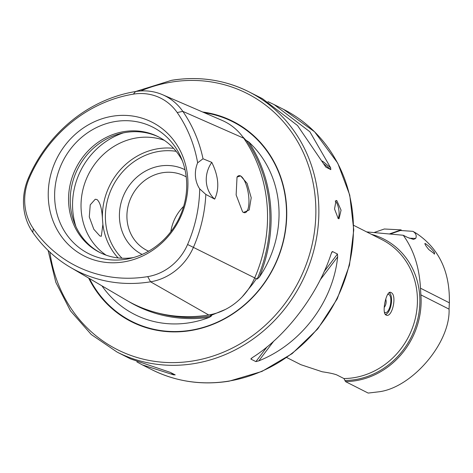 <?xml version="1.0" encoding="UTF-8"?>
<svg xmlns="http://www.w3.org/2000/svg" width="473" height="473" viewBox="0 0 473 473"><rect width="100%" height="100%" fill="white"/><g stroke="black" fill="none" stroke-linecap="round" stroke-linejoin="round"><path stroke-width="0.71" d="M70.365 267.334L126.226 300.089A143.881 131.346 -63.1 0 0 208.711 314.977A60.065 54.833 -63.1 0 0 254.699 277.893A143.881 131.346 -63.1 0 0 243.701 138.187A60.065 54.833 -63.1 0 0 222.062 120.379L162.6 94.73A56.074 51.19 -63.1 0 0 135.585 91.531A139.89 127.704 -63.1 0 0 28.481 177.895A56.074 51.19 116.9 0 0 32.767 232.344A139.89 127.704 -63.1 0 0 70.365 267.334A139.89 127.704 -63.1 0 0 150.562 281.807A56.074 51.19 -63.1 0 0 193.492 247.184A139.89 127.704 -63.1 0 0 205.82 194.433L199.701 188.898A27.783 25.365 -63.1 0 1 197.643 162.801A135.881 124.044 -63.1 0 0 177.204 112.55A52.065 47.531 -63.1 0 0 133.362 94.139A135.881 124.044 -63.1 0 0 29.326 178.031L28.481 177.895M128.508 301.396A144.094 131.541 -63.1 0 0 209.527 317.282L211.573 315.84L210.852 315.686L211.52 315.148M209.864 314.776L210.982 315.414L225.385 309.46M242.164 296.867L252.706 283.989L256.384 278.804L256.951 278.514L257.188 279.058L259.322 277.131A144.094 131.541 -63.1 0 0 248.68 141.894A104.379 95.286 116.9 0 1 259.322 277.131M248.68 141.894L246.078 140.392L242.548 136.585M246.078 140.392L244.571 139.452M420.887 294.868A76.407 69.756 116.9 0 1 355.802 380.7A76.407 69.756 116.9 0 1 345.515 381.605L368.171 393.075L377.939 391.91C411.421 388.522 450.538 343.002 449.06 309.141L449.35 302.809C450.036 271.744 439.05 248.591 416.394 233.349L412.935 231.344C415.95 233.295 416.867 235.66 415.684 238.439L413.497 239.409L407.519 237.416L403.25 235.258C413.609 249.567 419.35 267.21 420.473 288.187L420.887 294.868L449.06 309.141M385.992 315.012C381.303 313.114 386.553 289.251 390.952 292.539C397.444 294.75 392.176 318.613 385.992 315.012L386.53 315.189M390.438 292.367L390.952 292.539M425.328 243.583C424.305 243.429 425.458 245.422 428.792 249.549L434.581 253.906L434.344 252.363C431.134 248.295 428.13 245.369 425.328 243.583L424.884 243.441M336.823 200.611L336.049 200.463L334.541 208.965L338.236 218.597L339.046 218.739L341.063 210.16L336.823 200.611M240.621 175.879L237.026 177.073L236.139 194.947L242.596 211.851L243.5 212.46L249.188 209.971L251.21 197.726L247.107 183.376L240.621 175.879M242.596 211.851L242.566 211.827A18.754 6.368 80.7 0 0 243.418 212.395A18.754 6.368 80.7 0 0 245.026 212.69A18.754 6.368 80.7 0 0 248.591 195.408A18.754 6.368 80.7 0 0 240.556 175.974A18.754 6.368 80.7 0 0 238.948 175.678A18.754 6.368 80.7 0 0 236.961 177.18M99.856 235.95L93.82 229.263L89.285 216.941L90.237 204.833L95.233 199.257L96.989 199.529C100.081 202.213 101.89 208.611 102.434 218.715L102.883 224.421L101.311 236.269L99.856 235.95M209.527 317.282A104.379 95.286 116.9 0 1 189.809 322.704A104.379 95.286 116.9 0 1 101.961 285.863M88.652 278.059A112.302 102.517 -63.1 0 0 190.749 330.568A112.302 102.517 -63.1 0 0 286.585 219.75A112.302 102.517 -63.1 0 0 202.615 111.995M186.226 176.92A41.677 38.047 -63.1 0 0 184.559 176.015A41.677 38.047 -63.1 0 0 162.541 172.728A41.677 38.047 -63.1 0 0 127.781 207.535A41.677 38.047 -63.1 0 0 146.896 250.383A41.677 38.047 -63.1 0 0 148.611 251.193M185.014 169.76A47.466 43.333 -63.1 0 0 159.992 166.041A47.466 43.333 -63.1 0 0 120.408 205.649A47.466 43.333 -63.1 0 0 142.125 254.45M164.255 140.292A64.831 59.184 -63.1 0 0 136.455 137.933A64.831 59.184 -63.1 0 0 83.236 188.349A64.831 59.184 -63.1 0 0 106.082 255.154M159.058 137.158A64.831 59.184 -63.1 0 0 125.658 132.464A64.831 59.184 -63.1 0 0 71.689 186.102A64.831 59.184 -63.1 0 0 100.483 252.819M182.401 160.909A64.831 59.184 -63.1 0 0 158.219 136.727A64.831 59.184 -63.1 0 0 123.973 131.612A64.831 59.184 -63.1 0 0 69.903 185.753A64.831 59.184 -63.1 0 0 99.637 252.399A64.831 59.184 -63.1 0 0 133.439 257.584M126.084 259.234A70.915 64.736 -63.1 0 0 129.62 258.548A70.915 64.736 -63.1 0 0 180.923 157.261A70.915 64.736 -63.1 0 0 115.246 121.526A70.915 64.736 -63.1 0 0 54.844 201.179A70.915 64.736 -63.1 0 0 126.084 259.234M123.814 261.9A75.006 68.473 -63.1 0 0 187.704 177.647A75.006 68.473 -63.1 0 0 112.355 116.246A75.006 68.473 -63.1 0 0 48.465 200.493A75.006 68.473 -63.1 0 0 123.814 261.9M267.937 101.648L274.198 104.622L309.874 131.766L330.639 167.755L330.81 169.612L325.844 167.099L297.505 125.505L262.432 98.662L248.916 91.815A145.873 133.167 -63.1 0 1 315.822 241.78A145.873 133.167 -63.1 0 1 194.161 363.595A145.873 133.167 -63.1 0 1 117.103 352.089L130.613 358.93L170.209 372.34L175.229 374.888M175.176 374.858L173.603 374.841L142.379 364.89L136.874 361.904M286.75 357.547L300.816 364.671L322.231 371.784C328.983 372.759 333.814 373.794 336.723 374.888L343.948 378.548L345.515 381.605M366.646 231.9L403.25 235.258M251.701 358.067L250.915 359.102L252.369 357.606C286.017 336.463 318.098 294.153 331.224 253.617L332.489 251.524L337.456 254.036L337.651 256.869C333.158 301.78 301.07 344.084 258.796 360.864L255.881 361.614L250.915 359.102L250.938 358.741M332.064 251.76L331.532 252.795M199.701 188.898A135.881 124.044 -63.1 0 1 187.586 244.488A52.065 47.531 -63.1 0 1 147.724 276.628A135.881 124.044 -63.1 0 1 33.305 228.583A52.065 47.531 116.9 0 1 29.326 178.031M197.643 162.801L203.018 158.774L211.792 162.381C218.644 176.364 219.608 188.615 214.683 199.121L205.82 194.433M203.018 158.774A139.89 127.704 -63.1 0 0 182.803 111.356A56.074 51.19 -63.1 0 0 162.6 94.73M183.666 206.346A41.677 38.047 -63.1 0 0 170.818 231.717M211.792 162.381A27.783 25.365 -63.1 0 0 214.683 199.121M335.209 201.078A9.259 3.145 -99.3 0 1 338.769 209.462A9.259 3.145 -99.3 0 1 338.024 218.467M412.935 231.344L400.448 230.493L390.633 233.881M434.344 252.363A7.639 2.708 -95.2 0 1 434.238 254.137M389.793 233.798L401.128 229.884L384.324 228.997L401.157 229.884L401.346 230.558M374.385 232.426L384.324 228.997M388.989 292.787A10.926 4.292 -80.3 0 1 390.426 294.082A10.926 4.292 -80.3 0 1 391.183 304.24A10.926 4.292 -80.3 0 1 387.091 313.564A10.926 4.292 -80.3 0 1 385.95 314.226A10.926 4.292 -80.3 0 1 385.188 314.297M389.368 292.545A11.577 4.547 -80.3 0 1 390.042 293.426L390.426 294.082M387.091 313.564L386.512 314.06A11.577 4.547 -80.3 0 1 385.525 314.681M387.588 294.513A9.259 3.642 -80.3 0 1 387.795 294.437A9.259 3.642 -80.3 0 1 388.51 294.383A9.259 3.642 -80.3 0 1 390.668 303.24A9.259 3.642 -80.3 0 1 386.104 312.588A9.259 3.642 -80.3 0 1 385.389 312.641A9.259 3.642 -80.3 0 1 384.324 311.973M283.493 109.328L314.61 131.813L337.734 163.132L349.754 195.13L353.757 229.913L349.476 265.199L337.219 298.865L317.732 328.936L292.131 353.633L261.93 371.435L229.127 381.173C201.693 385.495 175.873 381.634 151.673 369.596A145.873 133.167 -63.1 0 0 228.731 381.102A145.873 133.167 -63.1 0 0 350.392 259.287A145.873 133.167 -63.1 0 0 283.493 109.328L274.198 104.622M89.474 278.544A111.87 102.127 -63.1 0 0 190.873 330.225A111.87 102.127 -63.1 0 0 286.289 220.696A111.87 102.127 -63.1 0 0 204.301 112.716M49.866 252.085A143.556 131.051 -63.1 0 0 193.138 360.917A143.556 131.051 -63.1 0 0 315.42 199.665A143.556 131.051 -63.1 0 0 171.196 82.136A143.556 131.051 -63.1 0 0 140.723 90.952M173.597 148.345A64.831 59.184 -63.1 0 0 157.822 148.753A64.831 59.184 -63.1 0 0 102.434 218.715M176.163 151.319A62.519 57.073 -63.1 0 0 158.839 151.431A62.519 57.073 -63.1 0 0 109.062 194.947A62.519 57.073 -63.1 0 0 122.022 258.228M353.703 225.349L381.9 239.628A74.095 67.639 116.9 0 1 415.885 315.798A74.095 67.639 116.9 0 1 354.088 377.673A74.095 67.639 116.9 0 1 343.948 378.548M371.494 234.354A75.449 68.881 116.9 0 1 419.403 309.579A75.449 68.881 116.9 0 1 355.383 379.594A75.449 68.881 116.9 0 1 345.154 380.481M135.491 91.543L171.664 80.28C199.044 75.97 224.799 79.813 248.916 91.815A145.873 133.167 -63.1 0 0 171.865 80.315M187.586 244.488L254.699 277.893M177.204 112.55L182.803 111.356L243.701 138.187M123.352 132.889A71.382 65.162 -63.1 0 0 75.917 226.561M102.883 224.421A64.831 59.184 -63.1 0 0 118.102 257.921M257.188 279.058A143.165 130.696 -63.1 0 0 246.267 140.274M254.675 277.947L256.384 278.804M158.006 313.043A143.165 130.696 -63.1 0 0 211.573 315.84M133.362 94.139L135.585 91.531M147.724 276.628L150.562 281.807L208.711 314.977M33.305 228.583L32.767 232.344M173.603 374.841L171.084 372.783M337.456 254.036L324.1 271.656M267.127 346.78L255.881 361.614M337.651 256.869L320.12 279.986M273.837 341.027L258.796 360.864M322.474 161.104L330.639 167.755M323.981 164.048L330.81 169.612M420.473 288.187L449.35 302.809M415.684 238.439L409.145 238.185M117.103 352.089L91.265 334.529L70.453 310.82L55.796 282.257L48.098 250.412M151.673 369.596L142.379 364.89M384.218 307.432A9.259 9.259 0 0 0 385.749 299.143"/></g></svg>
